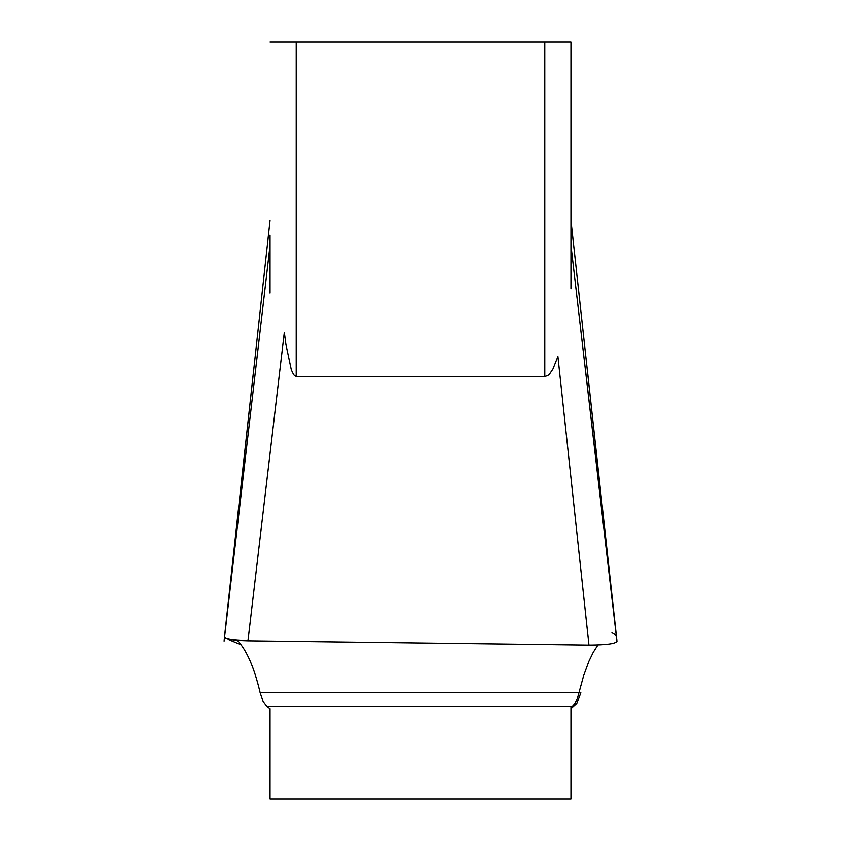 <?xml version="1.0" encoding="UTF-8"?>
<svg xmlns="http://www.w3.org/2000/svg" width="841" height="841" viewBox="0 0 841 841"><rect width="100%" height="100%" fill="white"/><g stroke="black" fill="none" stroke-linecap="round" stroke-linejoin="round"><path stroke-width="1.26" d="M580.858 692.658L576.81 703.581L570.965 708.879L570.965 707.607L570.965 798.95L270.035 798.95L270.035 708.879L267.028 706.776L572.143 706.776L574.981 703.581L577.42 698.282L583.612 675.701L588.879 661.32L593.241 652.322L597.94 644.942M270.035 235.238L270.035 288.831M224.095 641.063L270.035 245.446L270.035 293.099M270.035 42.05L570.965 42.05L570.965 288.831M296.2 42.05L296.2 376.526L293.677 374.792L291.312 369.861L285.908 344.442L284.321 332.311L247.969 640.779C232.526 640.369 224.715 639.065 224.536 636.858L270.035 220.531M570.965 245.446L616.905 641.063C616.327 643.596 607.013 644.931 588.952 645.047L557.919 356.542L552.947 369.041L549.678 373.867L547.933 375.433L544.8 376.526L544.8 42.05M296.2 376.526L544.8 376.526M616.464 636.858L570.965 220.531M570.965 707.607L572.143 706.776M237.362 640.316C246.686 650.167 254.276 667.617 260.142 692.658L263.159 701.709L267.028 706.776M588.952 645.047L247.969 640.779M225.619 638.235L241.178 644.858M616.4 636.763L615.328 634.776L611.964 632.653M260.142 692.658L579.029 692.658M616.527 637.047L587.438 370.86M616.968 641.22L585.641 371.407M224.473 637.047L253.561 370.86"/></g></svg>
